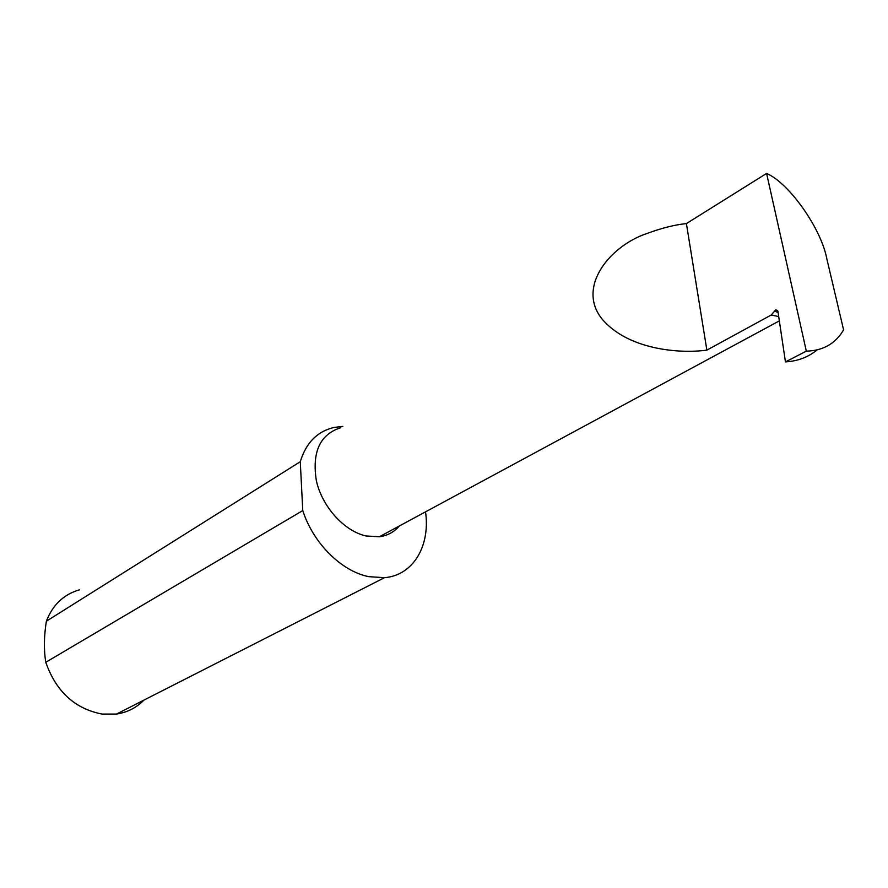 <?xml version="1.0" encoding="UTF-8"?>
<svg xmlns="http://www.w3.org/2000/svg" width="888" height="888" viewBox="0 0 888 888"><rect width="100%" height="100%" fill="white"/><g stroke="black" fill="none" stroke-linecap="round" stroke-linejoin="round"><path stroke-width="1.33" d="M785.447 361.904L806.337 351.137L766.588 173.426L686.402 223.587L706.87 350.116L771.195 315.029L775.779 309.812L777.921 311.355L785.447 361.904C797.757 361.161 808.324 357.154 817.149 349.872M340.77 427.705C319.969 434.365 311.832 452.059 316.372 480.785C322.2 506.87 344.222 531.146 366.089 535.986L379.365 536.763C387.457 535.675 394.083 532.101 399.267 526.029M766.588 173.426C789.265 183.117 821.3 228.738 826.839 258.874L843.6 329.914L840.714 334.276C832.611 345.166 821.156 350.782 806.337 351.137M778.698 316.561L771.195 315.029M143.912 700.121C136.441 707.758 127.306 712.398 116.506 714.063L102.142 714.085C74.814 708.768 56.022 691.508 45.776 662.282L302.764 510.567C313.153 543.212 341.614 571.395 368.809 576.667L384.493 577.677C413.153 575.457 430.491 545.865 425.53 511.843M45.776 662.282C43.778 649.739 43.989 636.041 46.376 621.2C52.703 604.872 63.681 594.427 79.321 589.854M46.376 621.2L300.277 461.716C306.005 442.868 317.238 431.457 333.988 427.45L342.835 426.395M300.277 461.716L302.764 510.567M686.402 223.587C674.569 224.808 661.36 228.138 646.786 233.566C610.789 245.521 576.456 286.269 601.664 318.537C627.35 349.639 679.409 353.946 706.87 350.116M778.088 312.498L774.214 310.955M779.342 320.879L379.365 536.763M116.506 714.063L384.493 577.677M777.655 310.556L775.779 309.812"/></g></svg>
